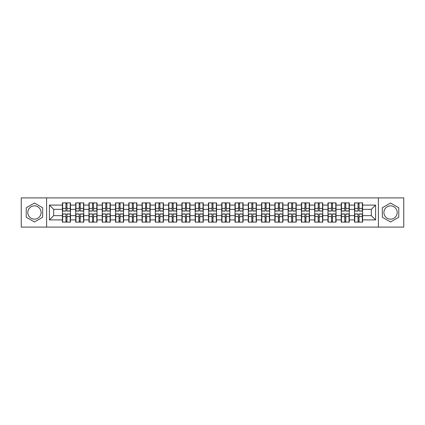 <?xml version="1.0" encoding="UTF-8"?>
<svg xmlns="http://www.w3.org/2000/svg" width="425" height="425" viewBox="0 0 425 425"><rect width="100%" height="100%" fill="white"/><g stroke="black" fill="none" stroke-linecap="round" stroke-linejoin="round"><path stroke-width="0.64" d="M390.559 205.859A6.641 6.641 0 0 0 383.918 212.5A6.641 6.641 0 0 0 390.559 219.141A6.641 6.641 0 0 0 397.194 212.5A6.641 6.641 0 0 0 390.559 205.859M34.441 219.141A6.641 6.641 0 0 1 27.806 212.5A6.641 6.641 0 0 1 34.441 205.859A6.641 6.641 0 0 1 41.082 212.5A6.641 6.641 0 0 1 34.441 219.141M378.388 227.099L403.75 227.099L403.75 197.901L378.388 197.901L378.388 227.099L46.612 227.099L46.612 197.901L21.25 197.901L21.25 227.099L46.612 227.099M378.388 197.901L46.612 197.901M371.322 215.65L371.322 209.35L362.599 209.35L362.599 215.65L371.322 215.65L375.578 219.906L375.578 205.094L362.599 205.094L362.599 202.884L354.514 202.884L354.514 209.35L349.318 209.35L349.318 215.65L354.514 215.65L354.514 209.35M375.578 219.906L362.599 219.906L362.599 222.116L354.514 222.116L354.514 219.906L349.318 219.906L349.318 222.116L341.233 222.116L341.233 219.906L336.042 219.906L336.042 222.116L327.957 222.116L327.957 219.906L322.766 219.906L322.766 222.116L314.681 222.116L314.681 219.906L309.485 219.906L309.485 222.116L301.399 222.116L301.399 219.906L296.209 219.906L296.209 222.116L288.123 222.116L288.123 219.906L282.933 219.906L282.933 222.116L274.848 222.116L274.848 219.906L269.652 219.906L269.652 222.116L261.566 222.116L261.566 219.906L256.376 219.906L256.376 222.116L248.29 222.116L248.29 219.906L243.1 219.906L243.1 222.116L235.014 222.116L235.014 219.906L229.819 219.906L229.819 222.116L221.733 222.116L221.733 219.906L216.543 219.906L216.543 222.116L208.457 222.116L208.457 219.906L203.267 219.906L203.267 222.116L195.181 222.116L195.181 219.906L189.986 219.906L189.986 222.116L181.9 222.116L181.9 219.906L176.71 219.906L176.71 222.116L168.624 222.116L168.624 219.906L163.434 219.906L163.434 222.116L155.348 222.116L155.348 219.906L150.153 219.906L150.153 222.116L142.067 222.116L142.067 219.906L136.877 219.906L136.877 222.116L128.791 222.116L128.791 219.906L123.601 219.906L123.601 222.116L115.515 222.116L115.515 219.906L110.319 219.906L110.319 222.116L102.234 222.116L102.234 219.906L97.043 219.906L97.043 222.116L88.958 222.116L88.958 219.906L83.767 219.906L83.767 222.116L75.682 222.116L75.682 219.906L70.486 219.906L70.486 222.116L62.401 222.116L62.401 219.906L49.422 219.906L49.422 205.094L62.401 205.094L62.401 209.35L53.678 209.35L53.678 215.65L62.401 215.65L62.401 209.35M354.514 205.094L349.318 205.094L349.318 202.884L341.233 202.884L341.233 205.094L336.042 205.094L336.042 202.884L327.957 202.884L327.957 205.094L322.766 205.094L322.766 202.884L314.681 202.884L314.681 205.094L309.485 205.094L309.485 202.884L301.399 202.884L301.399 205.094L296.209 205.094L296.209 202.884L288.123 202.884L288.123 205.094L282.933 205.094L282.933 202.884L274.848 202.884L274.848 205.094L269.652 205.094L269.652 202.884L261.566 202.884L261.566 205.094L256.376 205.094L256.376 202.884L248.29 202.884L248.29 205.094L243.1 205.094L243.1 202.884L235.014 202.884L235.014 205.094L229.819 205.094L229.819 202.884L221.733 202.884L221.733 205.094L216.543 205.094L216.543 202.884L208.457 202.884L208.457 205.094L203.267 205.094L203.267 202.884L195.181 202.884L195.181 205.094L189.986 205.094L189.986 202.884L181.9 202.884L181.9 205.094L176.71 205.094L176.71 202.884L168.624 202.884L168.624 205.094L163.434 205.094L163.434 202.884L155.348 202.884L155.348 205.094L150.153 205.094L150.153 202.884L142.067 202.884L142.067 205.094L136.877 205.094L136.877 202.884L128.791 202.884L128.791 205.094L123.601 205.094L123.601 202.884L115.515 202.884L115.515 205.094L110.319 205.094L110.319 202.884L102.234 202.884L102.234 205.094L97.043 205.094L97.043 202.884L88.958 202.884L88.958 205.094L83.767 205.094L83.767 202.884L75.682 202.884L75.682 205.094L70.486 205.094L70.486 202.884L62.401 202.884L62.401 205.094M354.514 215.65L354.514 219.906M349.318 215.65L349.318 219.906M349.318 205.094L349.318 209.35M336.042 215.65L341.233 215.65L341.233 209.35L336.042 209.35L336.042 219.906M341.233 215.65L341.233 219.906M341.233 205.094L341.233 209.35M336.042 205.094L336.042 209.35M322.766 215.65L327.957 215.65L327.957 209.35L322.766 209.35L322.766 219.906M327.957 215.65L327.957 219.906M327.957 205.094L327.957 209.35M322.766 205.094L322.766 209.35M309.485 215.65L314.681 215.65L314.681 209.35L309.485 209.35L309.485 219.906M314.681 215.65L314.681 219.906M314.681 205.094L314.681 209.35M309.485 205.094L309.485 209.35M296.209 215.65L301.399 215.65L301.399 209.35L296.209 209.35L296.209 219.906M301.399 215.65L301.399 219.906M301.399 205.094L301.399 209.35M296.209 205.094L296.209 209.35M282.933 215.65L288.123 215.65L288.123 209.35L282.933 209.35L282.933 219.906M288.123 215.65L288.123 219.906M288.123 205.094L288.123 209.35M282.933 205.094L282.933 209.35M269.652 215.65L274.848 215.65L274.848 209.35L269.652 209.35L269.652 219.906M274.848 215.65L274.848 219.906M274.848 205.094L274.848 209.35M269.652 205.094L269.652 209.35M256.376 215.65L261.566 215.65L261.566 209.35L256.376 209.35L256.376 219.906M261.566 215.65L261.566 219.906M261.566 205.094L261.566 209.35M256.376 205.094L256.376 209.35M243.1 215.65L248.29 215.65L248.29 209.35L243.1 209.35L243.1 219.906M248.29 215.65L248.29 219.906M248.29 205.094L248.29 209.35M243.1 205.094L243.1 209.35M229.819 215.65L235.014 215.65L235.014 209.35L229.819 209.35L229.819 219.906M235.014 215.65L235.014 219.906M235.014 205.094L235.014 209.35M229.819 205.094L229.819 209.35M216.543 215.65L221.733 215.65L221.733 209.35L216.543 209.35L216.543 219.906M221.733 215.65L221.733 219.906M221.733 205.094L221.733 209.35M216.543 205.094L216.543 209.35M203.267 215.65L208.457 215.65L208.457 209.35L203.267 209.35L203.267 219.906M208.457 215.65L208.457 219.906M208.457 205.094L208.457 209.35M203.267 205.094L203.267 209.35M189.986 215.65L195.181 215.65L195.181 209.35L189.986 209.35L189.986 219.906M195.181 215.65L195.181 219.906M195.181 205.094L195.181 209.35M189.986 205.094L189.986 209.35M176.71 215.65L181.9 215.65L181.9 209.35L176.71 209.35L176.71 219.906M181.9 215.65L181.9 219.906M181.9 205.094L181.9 209.35M176.71 205.094L176.71 209.35M163.434 215.65L168.624 215.65L168.624 209.35L163.434 209.35L163.434 219.906M168.624 215.65L168.624 219.906M168.624 205.094L168.624 209.35M163.434 205.094L163.434 209.35M150.153 215.65L155.348 215.65L155.348 209.35L150.153 209.35L150.153 219.906M155.348 215.65L155.348 219.906M155.348 205.094L155.348 209.35M150.153 205.094L150.153 209.35M136.877 215.65L142.067 215.65L142.067 209.35L136.877 209.35L136.877 219.906M142.067 215.65L142.067 219.906M142.067 205.094L142.067 209.35M136.877 205.094L136.877 209.35M123.601 215.65L128.791 215.65L128.791 209.35L123.601 209.35L123.601 219.906M128.791 215.65L128.791 219.906M128.791 205.094L128.791 209.35M123.601 205.094L123.601 209.35M110.319 215.65L115.515 215.65L115.515 209.35L110.319 209.35L110.319 219.906M115.515 215.65L115.515 219.906M115.515 205.094L115.515 209.35M110.319 205.094L110.319 209.35M97.043 215.65L102.234 215.65L102.234 209.35L97.043 209.35L97.043 219.906M102.234 215.65L102.234 219.906M102.234 205.094L102.234 209.35M97.043 205.094L97.043 209.35M83.767 215.65L88.958 215.65L88.958 209.35L83.767 209.35L83.767 219.906M88.958 215.65L88.958 219.906M88.958 205.094L88.958 209.35M83.767 205.094L83.767 209.35M70.486 215.65L75.682 215.65L75.682 209.35L70.486 209.35L70.486 219.906M75.682 215.65L75.682 219.906M75.682 205.094L75.682 209.35M70.486 205.094L70.486 209.35M62.401 215.65L62.401 219.906M53.678 215.65L49.422 219.906M49.422 205.094L53.678 209.35M362.599 215.65L362.599 219.906M362.599 205.094L362.599 209.35M375.578 205.094L371.322 209.35M34.441 203.017L26.228 207.756L26.228 217.244L34.441 221.983L42.654 217.244L42.654 207.756L34.441 203.017M382.346 217.244L390.559 221.983L398.772 217.244L398.772 207.756L390.559 203.017L382.346 207.756L382.346 217.244M70.231 202.884L70.231 211.055L66.953 211.055L66.953 202.884M65.933 202.884L65.933 211.055L62.656 211.055L62.656 202.884M65.933 203.989L66.953 203.989M66.953 207.14L65.933 207.14M62.656 222.116L62.656 213.945L65.933 213.945L65.933 222.116M66.953 222.116L66.953 213.945L70.231 213.945L70.231 222.116M66.953 221.011L65.933 221.011M65.933 217.86L66.953 217.86M83.512 202.884L83.512 211.055L80.235 211.055L80.235 202.884M79.215 202.884L79.215 211.055L75.937 211.055L75.937 202.884M79.215 203.989L80.235 203.989M80.235 207.14L79.215 207.14M96.788 202.884L96.788 211.055L93.511 211.055L93.511 202.884M92.491 202.884L92.491 211.055L89.213 211.055L89.213 202.884M92.491 203.989L93.511 203.989M93.511 207.14L92.491 207.14M110.064 202.884L110.064 211.055L106.787 211.055L106.787 202.884M105.767 202.884L105.767 211.055L102.489 211.055L102.489 202.884M105.767 203.989L106.787 203.989M106.787 207.14L105.767 207.14M123.346 202.884L123.346 211.055L120.068 211.055L120.068 202.884M119.048 202.884L119.048 211.055L115.77 211.055L115.77 202.884M119.048 203.989L120.068 203.989M120.068 207.14L119.048 207.14M136.622 202.884L136.622 211.055L133.344 211.055L133.344 202.884M132.324 202.884L132.324 211.055L129.046 211.055L129.046 202.884M132.324 203.989L133.344 203.989M133.344 207.14L132.324 207.14M75.937 222.116L75.937 213.945L79.215 213.945L79.215 222.116M80.235 222.116L80.235 213.945L83.512 213.945L83.512 222.116M80.235 221.011L79.215 221.011M79.215 217.86L80.235 217.86M89.213 222.116L89.213 213.945L92.491 213.945L92.491 222.116M93.511 222.116L93.511 213.945L96.788 213.945L96.788 222.116M93.511 221.011L92.491 221.011M92.491 217.86L93.511 217.86M102.489 222.116L102.489 213.945L105.767 213.945L105.767 222.116M106.787 222.116L106.787 213.945L110.064 213.945L110.064 222.116M106.787 221.011L105.767 221.011M105.767 217.86L106.787 217.86M115.77 222.116L115.77 213.945L119.048 213.945L119.048 222.116M120.068 222.116L120.068 213.945L123.346 213.945L123.346 222.116M120.068 221.011L119.048 221.011M119.048 217.86L120.068 217.86M129.046 222.116L129.046 213.945L132.324 213.945L132.324 222.116M133.344 222.116L133.344 213.945L136.622 213.945L136.622 222.116M133.344 221.011L132.324 221.011M132.324 217.86L133.344 217.86M149.898 202.884L149.898 211.055L146.62 211.055L146.62 202.884M145.6 202.884L145.6 211.055L142.322 211.055L142.322 202.884M145.6 203.989L146.62 203.989M146.62 207.14L145.6 207.14M142.322 222.116L142.322 213.945L145.6 213.945L145.6 222.116M146.62 222.116L146.62 213.945L149.898 213.945L149.898 222.116M146.62 221.011L145.6 221.011M145.6 217.86L146.62 217.86M163.179 202.884L163.179 211.055L159.901 211.055L159.901 202.884M158.881 202.884L158.881 211.055L155.603 211.055L155.603 202.884M158.881 203.989L159.901 203.989M159.901 207.14L158.881 207.14M155.603 222.116L155.603 213.945L158.881 213.945L158.881 222.116M159.901 222.116L159.901 213.945L163.179 213.945L163.179 222.116M159.901 221.011L158.881 221.011M158.881 217.86L159.901 217.86M176.455 202.884L176.455 211.055L173.177 211.055L173.177 202.884M172.157 202.884L172.157 211.055L168.879 211.055L168.879 202.884M172.157 203.989L173.177 203.989M173.177 207.14L172.157 207.14M168.879 222.116L168.879 213.945L172.157 213.945L172.157 222.116M173.177 222.116L173.177 213.945L176.455 213.945L176.455 222.116M173.177 221.011L172.157 221.011M172.157 217.86L173.177 217.86M189.731 202.884L189.731 211.055L186.453 211.055L186.453 202.884M185.433 202.884L185.433 211.055L182.155 211.055L182.155 202.884M185.433 203.989L186.453 203.989M186.453 207.14L185.433 207.14M182.155 222.116L182.155 213.945L185.433 213.945L185.433 222.116M186.453 222.116L186.453 213.945L189.731 213.945L189.731 222.116M186.453 221.011L185.433 221.011M185.433 217.86L186.453 217.86M203.012 202.884L203.012 211.055L199.734 211.055L199.734 202.884M198.714 202.884L198.714 211.055L195.436 211.055L195.436 202.884M198.714 203.989L199.734 203.989M199.734 207.14L198.714 207.14M195.436 222.116L195.436 213.945L198.714 213.945L198.714 222.116M199.734 222.116L199.734 213.945L203.012 213.945L203.012 222.116M199.734 221.011L198.714 221.011M198.714 217.86L199.734 217.86M216.288 202.884L216.288 211.055L213.01 211.055L213.01 202.884M211.99 202.884L211.99 211.055L208.712 211.055L208.712 202.884M211.99 203.989L213.01 203.989M213.01 207.14L211.99 207.14M208.712 222.116L208.712 213.945L211.99 213.945L211.99 222.116M213.01 222.116L213.01 213.945L216.288 213.945L216.288 222.116M213.01 221.011L211.99 221.011M211.99 217.86L213.01 217.86M229.564 202.884L229.564 211.055L226.286 211.055L226.286 202.884M225.266 202.884L225.266 211.055L221.988 211.055L221.988 202.884M225.266 203.989L226.286 203.989M226.286 207.14L225.266 207.14M221.988 222.116L221.988 213.945L225.266 213.945L225.266 222.116M226.286 222.116L226.286 213.945L229.564 213.945L229.564 222.116M226.286 221.011L225.266 221.011M225.266 217.86L226.286 217.86M242.845 202.884L242.845 211.055L239.567 211.055L239.567 202.884M238.547 202.884L238.547 211.055L235.269 211.055L235.269 202.884M238.547 203.989L239.567 203.989M239.567 207.14L238.547 207.14M235.269 222.116L235.269 213.945L238.547 213.945L238.547 222.116M239.567 222.116L239.567 213.945L242.845 213.945L242.845 222.116M239.567 221.011L238.547 221.011M238.547 217.86L239.567 217.86M256.121 202.884L256.121 211.055L252.843 211.055L252.843 202.884M251.823 202.884L251.823 211.055L248.545 211.055L248.545 202.884M251.823 203.989L252.843 203.989M252.843 207.14L251.823 207.14M248.545 222.116L248.545 213.945L251.823 213.945L251.823 222.116M252.843 222.116L252.843 213.945L256.121 213.945L256.121 222.116M252.843 221.011L251.823 221.011M251.823 217.86L252.843 217.86M269.397 202.884L269.397 211.055L266.119 211.055L266.119 202.884M265.099 202.884L265.099 211.055L261.821 211.055L261.821 202.884M265.099 203.989L266.119 203.989M266.119 207.14L265.099 207.14M261.821 222.116L261.821 213.945L265.099 213.945L265.099 222.116M266.119 222.116L266.119 213.945L269.397 213.945L269.397 222.116M266.119 221.011L265.099 221.011M265.099 217.86L266.119 217.86M282.678 202.884L282.678 211.055L279.4 211.055L279.4 202.884M278.38 202.884L278.38 211.055L275.103 211.055L275.103 202.884M278.38 203.989L279.4 203.989M279.4 207.14L278.38 207.14M275.103 222.116L275.103 213.945L278.38 213.945L278.38 222.116M279.4 222.116L279.4 213.945L282.678 213.945L282.678 222.116M279.4 221.011L278.38 221.011M278.38 217.86L279.4 217.86M295.954 202.884L295.954 211.055L292.676 211.055L292.676 202.884M291.656 202.884L291.656 211.055L288.378 211.055L288.378 202.884M291.656 203.989L292.676 203.989M292.676 207.14L291.656 207.14M288.378 222.116L288.378 213.945L291.656 213.945L291.656 222.116M292.676 222.116L292.676 213.945L295.954 213.945L295.954 222.116M292.676 221.011L291.656 221.011M291.656 217.86L292.676 217.86M309.23 202.884L309.23 211.055L305.952 211.055L305.952 202.884M304.932 202.884L304.932 211.055L301.654 211.055L301.654 202.884M304.932 203.989L305.952 203.989M305.952 207.14L304.932 207.14M301.654 222.116L301.654 213.945L304.932 213.945L304.932 222.116M305.952 222.116L305.952 213.945L309.23 213.945L309.23 222.116M305.952 221.011L304.932 221.011M304.932 217.86L305.952 217.86M322.511 202.884L322.511 211.055L319.233 211.055L319.233 202.884M318.213 202.884L318.213 211.055L314.936 211.055L314.936 202.884M318.213 203.989L319.233 203.989M319.233 207.14L318.213 207.14M314.936 222.116L314.936 213.945L318.213 213.945L318.213 222.116M319.233 222.116L319.233 213.945L322.511 213.945L322.511 222.116M319.233 221.011L318.213 221.011M318.213 217.86L319.233 217.86M335.787 202.884L335.787 211.055L332.509 211.055L332.509 202.884M331.489 202.884L331.489 211.055L328.212 211.055L328.212 202.884M331.489 203.989L332.509 203.989M332.509 207.14L331.489 207.14M328.212 222.116L328.212 213.945L331.489 213.945L331.489 222.116M332.509 222.116L332.509 213.945L335.787 213.945L335.787 222.116M332.509 221.011L331.489 221.011M331.489 217.86L332.509 217.86M349.063 202.884L349.063 211.055L345.785 211.055L345.785 202.884M344.765 202.884L344.765 211.055L341.487 211.055L341.487 202.884M344.765 203.989L345.785 203.989M345.785 207.14L344.765 207.14M341.487 222.116L341.487 213.945L344.765 213.945L344.765 222.116M345.785 222.116L345.785 213.945L349.063 213.945L349.063 222.116M345.785 221.011L344.765 221.011M344.765 217.86L345.785 217.86M362.344 202.884L362.344 211.055L359.067 211.055L359.067 202.884M358.047 202.884L358.047 211.055L354.769 211.055L354.769 202.884M358.047 203.989L359.067 203.989M359.067 207.14L358.047 207.14M354.769 222.116L354.769 213.945L358.047 213.945L358.047 222.116M359.067 222.116L359.067 213.945L362.344 213.945L362.344 222.116M359.067 221.011L358.047 221.011M358.047 217.86L359.067 217.86M65.933 208.425L62.656 208.425M65.933 210.943L62.656 210.943M70.231 208.425L66.953 208.425M70.231 210.943L66.953 210.943M66.953 216.575L70.231 216.575M66.953 214.057L70.231 214.057M62.656 216.575L65.933 216.575M62.656 214.057L65.933 214.057M79.215 208.425L75.937 208.425M79.215 210.943L75.937 210.943M83.512 208.425L80.235 208.425M83.512 210.943L80.235 210.943M92.491 208.425L89.213 208.425M92.491 210.943L89.213 210.943M96.788 208.425L93.511 208.425M96.788 210.943L93.511 210.943M105.767 208.425L102.489 208.425M105.767 210.943L102.489 210.943M110.064 208.425L106.787 208.425M110.064 210.943L106.787 210.943M119.048 208.425L115.77 208.425M119.048 210.943L115.77 210.943M123.346 208.425L120.068 208.425M123.346 210.943L120.068 210.943M132.324 208.425L129.046 208.425M132.324 210.943L129.046 210.943M136.622 208.425L133.344 208.425M136.622 210.943L133.344 210.943M80.235 216.575L83.512 216.575M80.235 214.057L83.512 214.057M75.937 216.575L79.215 216.575M75.937 214.057L79.215 214.057M93.511 216.575L96.788 216.575M93.511 214.057L96.788 214.057M89.213 216.575L92.491 216.575M89.213 214.057L92.491 214.057M106.787 216.575L110.064 216.575M106.787 214.057L110.064 214.057M102.489 216.575L105.767 216.575M102.489 214.057L105.767 214.057M120.068 216.575L123.346 216.575M120.068 214.057L123.346 214.057M115.77 216.575L119.048 216.575M115.77 214.057L119.048 214.057M133.344 216.575L136.622 216.575M133.344 214.057L136.622 214.057M129.046 216.575L132.324 216.575M129.046 214.057L132.324 214.057M145.6 208.425L142.322 208.425M145.6 210.943L142.322 210.943M149.898 208.425L146.62 208.425M149.898 210.943L146.62 210.943M146.62 216.575L149.898 216.575M146.62 214.057L149.898 214.057M142.322 216.575L145.6 216.575M142.322 214.057L145.6 214.057M158.881 208.425L155.603 208.425M158.881 210.943L155.603 210.943M163.179 208.425L159.901 208.425M163.179 210.943L159.901 210.943M159.901 216.575L163.179 216.575M159.901 214.057L163.179 214.057M155.603 216.575L158.881 216.575M155.603 214.057L158.881 214.057M172.157 208.425L168.879 208.425M172.157 210.943L168.879 210.943M176.455 208.425L173.177 208.425M176.455 210.943L173.177 210.943M173.177 216.575L176.455 216.575M173.177 214.057L176.455 214.057M168.879 216.575L172.157 216.575M168.879 214.057L172.157 214.057M185.433 208.425L182.155 208.425M185.433 210.943L182.155 210.943M189.731 208.425L186.453 208.425M189.731 210.943L186.453 210.943M186.453 216.575L189.731 216.575M186.453 214.057L189.731 214.057M182.155 216.575L185.433 216.575M182.155 214.057L185.433 214.057M198.714 208.425L195.436 208.425M198.714 210.943L195.436 210.943M203.012 208.425L199.734 208.425M203.012 210.943L199.734 210.943M199.734 216.575L203.012 216.575M199.734 214.057L203.012 214.057M195.436 216.575L198.714 216.575M195.436 214.057L198.714 214.057M211.99 208.425L208.712 208.425M211.99 210.943L208.712 210.943M216.288 208.425L213.01 208.425M216.288 210.943L213.01 210.943M213.01 216.575L216.288 216.575M213.01 214.057L216.288 214.057M208.712 216.575L211.99 216.575M208.712 214.057L211.99 214.057M225.266 208.425L221.988 208.425M225.266 210.943L221.988 210.943M229.564 208.425L226.286 208.425M229.564 210.943L226.286 210.943M226.286 216.575L229.564 216.575M226.286 214.057L229.564 214.057M221.988 216.575L225.266 216.575M221.988 214.057L225.266 214.057M238.547 208.425L235.269 208.425M238.547 210.943L235.269 210.943M242.845 208.425L239.567 208.425M242.845 210.943L239.567 210.943M239.567 216.575L242.845 216.575M239.567 214.057L242.845 214.057M235.269 216.575L238.547 216.575M235.269 214.057L238.547 214.057M251.823 208.425L248.545 208.425M251.823 210.943L248.545 210.943M256.121 208.425L252.843 208.425M256.121 210.943L252.843 210.943M252.843 216.575L256.121 216.575M252.843 214.057L256.121 214.057M248.545 216.575L251.823 216.575M248.545 214.057L251.823 214.057M265.099 208.425L261.821 208.425M265.099 210.943L261.821 210.943M269.397 208.425L266.119 208.425M269.397 210.943L266.119 210.943M266.119 216.575L269.397 216.575M266.119 214.057L269.397 214.057M261.821 216.575L265.099 216.575M261.821 214.057L265.099 214.057M278.38 208.425L275.103 208.425M278.38 210.943L275.103 210.943M282.678 208.425L279.4 208.425M282.678 210.943L279.4 210.943M279.4 216.575L282.678 216.575M279.4 214.057L282.678 214.057M275.103 216.575L278.38 216.575M275.103 214.057L278.38 214.057M291.656 208.425L288.378 208.425M291.656 210.943L288.378 210.943M295.954 208.425L292.676 208.425M295.954 210.943L292.676 210.943M292.676 216.575L295.954 216.575M292.676 214.057L295.954 214.057M288.378 216.575L291.656 216.575M288.378 214.057L291.656 214.057M304.932 208.425L301.654 208.425M304.932 210.943L301.654 210.943M309.23 208.425L305.952 208.425M309.23 210.943L305.952 210.943M305.952 216.575L309.23 216.575M305.952 214.057L309.23 214.057M301.654 216.575L304.932 216.575M301.654 214.057L304.932 214.057M318.213 208.425L314.936 208.425M318.213 210.943L314.936 210.943M322.511 208.425L319.233 208.425M322.511 210.943L319.233 210.943M319.233 216.575L322.511 216.575M319.233 214.057L322.511 214.057M314.936 216.575L318.213 216.575M314.936 214.057L318.213 214.057M331.489 208.425L328.212 208.425M331.489 210.943L328.212 210.943M335.787 208.425L332.509 208.425M335.787 210.943L332.509 210.943M332.509 216.575L335.787 216.575M332.509 214.057L335.787 214.057M328.212 216.575L331.489 216.575M328.212 214.057L331.489 214.057M344.765 208.425L341.487 208.425M344.765 210.943L341.487 210.943M349.063 208.425L345.785 208.425M349.063 210.943L345.785 210.943M345.785 216.575L349.063 216.575M345.785 214.057L349.063 214.057M341.487 216.575L344.765 216.575M341.487 214.057L344.765 214.057M358.047 208.425L354.769 208.425M358.047 210.943L354.769 210.943M362.344 208.425L359.067 208.425M362.344 210.943L359.067 210.943M359.067 216.575L362.344 216.575M359.067 214.057L362.344 214.057M354.769 216.575L358.047 216.575M354.769 214.057L358.047 214.057"/></g></svg>
